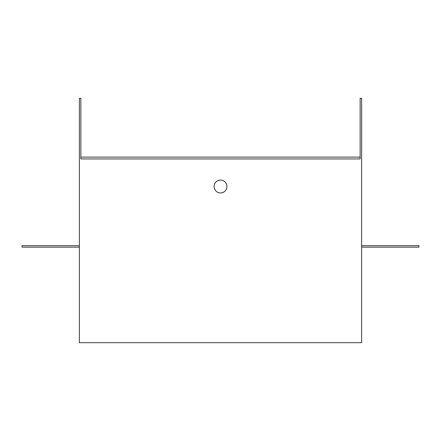 <?xml version="1.0" encoding="UTF-8"?>
<svg xmlns="http://www.w3.org/2000/svg" width="441" height="441" viewBox="0 0 441 441"><rect width="100%" height="100%" fill="white"/><g stroke="black" fill="none" stroke-linecap="round" stroke-linejoin="round"><path stroke-width="0.66" d="M361.62 342.696L361.62 98.304L360.148 98.304L360.148 158.942L80.852 158.942L80.852 98.304L79.38 98.304L79.38 342.696L361.62 342.696M361.62 247.142L418.95 247.142L418.95 245.676L361.62 245.676M360.148 157.106L80.852 157.106M214.067 186.504A6.433 6.433 0 0 0 223.714 192.078A6.433 6.433 0 0 0 223.714 180.937A6.433 6.433 0 0 0 214.067 186.504M79.38 245.676L22.05 245.676L22.05 247.142L79.38 247.142"/></g></svg>
